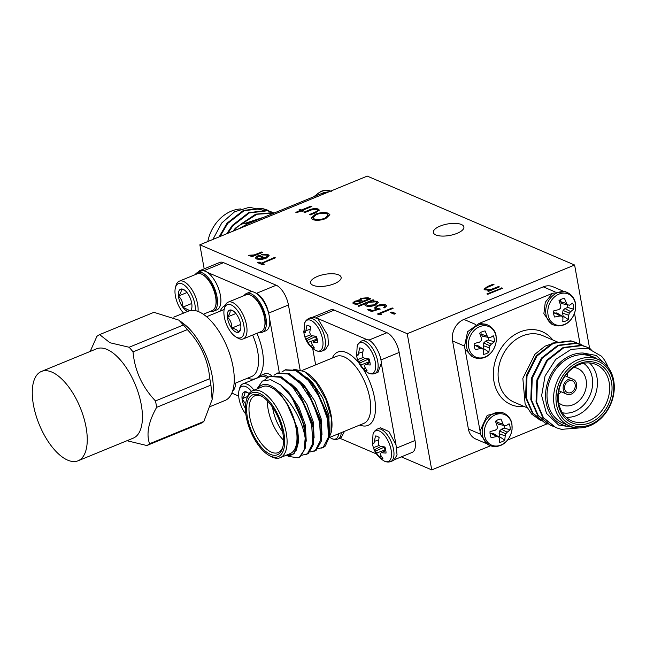 <?xml version="1.0" encoding="UTF-8"?>
<svg xmlns="http://www.w3.org/2000/svg" width="646" height="646" viewBox="0 0 646 646"><rect width="100%" height="100%" fill="white"/><g stroke="black" fill="none" stroke-linecap="round" stroke-linejoin="round"><path stroke-width="0.97" d="M90.198 351.432L96.884 336.388A60.288 27.681 -112.3 0 1 99.629 334.604L109.965 342.743L129.135 347.257L183.432 324.978L178.885 320.141L153.918 312.325L99.629 334.604M209.772 378.661C208.101 359.935 200.615 343.591 187.332 329.613L133.036 351.892C134.707 370.618 142.193 386.962 155.476 400.94L209.772 378.661A60.288 27.681 67.7 0 1 210.927 385.073L156.631 407.351C148.475 421.862 146.117 433.991 149.565 443.745L203.861 421.467L212.13 399.543L210.927 385.073M203.861 421.467A60.288 27.681 67.7 0 1 201.108 423.251L146.82 445.53L126.971 440.717M178.885 320.141L183.981 324.017A48.28 22.166 67.7 0 1 212.138 375.681A48.28 22.166 67.7 0 1 212.865 394.399L212.13 399.543M183.432 324.978A60.288 27.681 67.7 0 1 187.332 329.613M78.085 460.776L133.27 438.133A48.28 22.166 -112.3 0 0 138.93 394.94A48.28 22.166 -112.3 0 0 107.018 349.446A48.28 22.166 -112.3 0 0 96.609 348.8L41.433 371.45A48.28 22.166 -112.3 0 0 39.253 424.527A48.28 22.166 -112.3 0 0 78.085 460.776A48.28 22.166 -112.3 0 0 83.754 417.591A48.28 22.166 -112.3 0 0 51.842 372.088A48.28 22.166 -112.3 0 0 41.433 371.45M146.82 445.53A60.288 27.681 -112.3 0 0 149.565 443.745M156.631 407.351A60.288 27.681 -112.3 0 0 155.476 400.94M133.036 351.892A60.288 27.681 -112.3 0 0 129.135 347.257M173.774 317.138L188.438 311.122A48.28 22.166 67.7 0 1 233.101 367.081A48.28 22.166 67.7 0 1 225.099 400.447L210.548 406.423M195.213 274.631A20.938 9.609 67.7 0 1 197.619 272.483L201.019 271.086A20.938 9.609 67.7 0 1 203.7 270.819L203.821 270.844A20.938 9.609 67.7 0 1 207.326 272.346A20.938 9.609 67.7 0 1 219.793 292.614A20.938 9.609 67.7 0 1 216.919 309.83L213.519 311.227A20.938 9.609 67.7 0 1 210.297 311.388M184.635 290.183L180.856 289.101C181.768 290.692 180.969 293.001 178.441 296.046C181.583 299.017 183.012 302.732 182.753 307.173L188.955 310.217M191.749 303.483L182.753 307.173A11.943 5.483 67.7 0 1 178.441 296.046A11.943 5.483 67.7 0 1 180.856 289.101A11.943 5.483 67.7 0 1 183.9 289.691A11.943 5.483 67.7 0 1 187.566 293.284A11.943 5.483 67.7 0 1 191.878 304.419A11.943 5.483 67.7 0 1 191.66 308.618A11.943 5.483 67.7 0 1 190.772 310.468M187.001 292.533L178.441 296.046M187.833 311.372A11.943 5.483 67.7 0 1 182.753 307.173M183.577 313.116A17.878 8.204 67.7 0 1 177.27 302.611A17.878 8.204 67.7 0 1 175.421 287.68A17.878 8.204 67.7 0 1 187.283 287.954A17.878 8.204 67.7 0 1 195.27 310.621M175.421 287.68L175.978 285.613A19.864 9.117 67.7 0 1 179.249 281.188A19.864 9.117 67.7 0 1 192.137 290.022A19.864 9.117 67.7 0 1 197.991 311.412M179.249 281.188L197.208 273.815A19.864 9.117 67.7 0 1 202.65 274.671A19.864 9.117 67.7 0 1 213.511 289.545A19.864 9.117 67.7 0 1 215.562 306.139A19.864 9.117 67.7 0 1 212.292 310.565L203.329 314.247M215.562 306.139L215.845 305.106A18.871 8.664 -112.3 0 0 203.571 275.212L202.65 274.671M197.619 272.483A20.938 9.609 67.7 0 1 203.926 273.743A20.938 9.609 67.7 0 1 216.394 294.011A20.938 9.609 67.7 0 1 213.519 311.227M199.977 270.561L219.818 262.413A17.24 7.914 67.7 0 1 223.532 262.647L203.692 270.787A17.24 7.914 -112.3 0 0 199.977 270.561A17.24 7.914 -112.3 0 0 197.991 272.329M244.123 295.61A20.938 9.609 67.7 0 1 246.53 293.454L249.929 292.057A20.938 9.609 67.7 0 1 252.731 291.814A20.938 9.609 67.7 0 1 256.236 293.316L256.365 293.405A20.938 9.609 67.7 0 1 268.583 313.124L268.639 313.342A20.938 9.609 67.7 0 1 269.697 319.205A20.938 9.609 67.7 0 1 265.829 330.809L262.429 332.197A20.938 9.609 67.7 0 1 259.207 332.359M233.545 311.154L229.766 310.072C230.679 311.663 229.879 313.98 227.352 317.016C230.493 319.988 231.922 323.703 231.664 328.152C235.596 328.83 237.833 330.227 238.374 332.335L240.369 329.484M240.667 324.454L231.664 328.152A11.943 5.483 67.7 0 1 227.352 317.016A11.943 5.483 67.7 0 1 229.766 310.072A11.943 5.483 67.7 0 1 232.81 310.661A11.943 5.483 67.7 0 1 236.476 314.255A11.943 5.483 67.7 0 1 240.788 325.39A11.943 5.483 67.7 0 1 240.578 329.589A11.943 5.483 67.7 0 1 238.374 332.335A11.943 5.483 67.7 0 1 231.664 328.152M235.911 313.504L227.352 317.016M226.189 323.581A17.878 8.204 67.7 0 1 224.34 308.651A17.878 8.204 67.7 0 1 235.459 308.118A17.878 8.204 67.7 0 1 244.253 329.541A17.878 8.204 67.7 0 1 235.96 336.97A17.878 8.204 67.7 0 1 226.189 323.581M224.34 308.651L224.889 306.592A19.864 9.117 67.7 0 1 228.159 302.158A19.864 9.117 67.7 0 1 244.14 317.073A19.864 9.117 67.7 0 1 243.243 338.908A19.864 9.117 67.7 0 1 237.801 338.052L235.96 336.97M228.159 302.158L246.118 294.786A19.864 9.117 67.7 0 1 251.56 295.642A19.864 9.117 67.7 0 1 262.421 310.516A19.864 9.117 67.7 0 1 264.48 327.11A19.864 9.117 67.7 0 1 261.202 331.543L243.243 338.908M264.48 327.11L264.755 326.077A18.871 8.664 -112.3 0 0 252.489 296.183L251.56 295.642M246.53 293.454A20.938 9.609 67.7 0 1 265.183 314.521A20.938 9.609 67.7 0 1 262.429 332.197M268.599 313.132A17.24 7.914 -112.3 0 0 256.365 293.373L276.205 285.225A17.24 7.914 67.7 0 1 288.439 304.985L268.599 313.124M252.731 291.814L207.326 272.346M235.596 383.094A20.938 9.609 67.7 0 1 232.665 390.991M231.857 393.148L238.673 396.063M258.836 377.369A20.938 9.609 67.7 0 1 261.242 375.221L264.642 373.824A20.938 9.609 67.7 0 1 271.667 375.576M279.266 372.419L269.697 319.205M300.059 369.552L288.439 304.985M276.205 285.225L223.532 262.647M261.242 375.221A20.938 9.609 67.7 0 1 268.235 376.957M245.86 414.264A17.878 8.204 67.7 0 1 240.893 405.349A17.878 8.204 67.7 0 1 239.044 390.418L239.601 388.351A19.864 9.117 67.7 0 1 242.872 383.918L260.831 376.545A19.864 9.117 67.7 0 1 266.273 377.401A19.864 9.117 67.7 0 1 266.919 377.813M242.872 383.918A19.864 9.117 67.7 0 1 253.999 390.176M239.044 390.418A17.878 8.204 67.7 0 1 251.464 391.355M245.415 408.45A11.943 5.483 67.7 0 1 242.064 398.776A11.943 5.483 67.7 0 1 244.479 391.831A11.943 5.483 67.7 0 1 247.523 392.429A11.943 5.483 67.7 0 1 249.098 393.624M248.25 392.913L244.479 391.831C245.391 393.422 244.592 395.74 242.064 398.776L245.625 404.057M247.499 396.547L242.064 398.776M263.964 258.36L258.529 256.026L257.148 257.633L258.045 258.521L260.903 258.901L263.964 258.36L260.903 258.901M362.39 301.036L362.971 301.286L368.462 299.041L367.211 298.5L361.768 298.412L360.734 300.18L362.971 301.286M360.484 299.873L362.446 301.351M368.624 302.344L366.314 304.476L367.227 305.34L374.365 304.839L376.618 302.699L375.754 301.844L368.624 302.344M316.274 214.585L313.003 217.654L314.327 218.978C317.251 219.947 320.771 219.688 324.881 218.219L328.136 215.118L326.811 213.858C323.921 212.857 320.408 213.099 316.274 214.585M258.012 262.801L259.183 262.316L261.315 263.237L274.51 257.479L275.39 257.859L262.139 263.293L263.931 264.351M274.566 257.794L275.043 258.004M261.315 263.237L274.51 257.479M259.183 262.316L261.259 262.922M262.139 263.293L264.279 264.214L262.76 264.836L257.609 262.623L259.127 262.001M257.189 257.786L258.045 258.521M258.101 258.836L260.96 259.216M255.679 258.19L256.066 257.294L259.03 255.42L265.433 258.174L267.557 256.026M261.727 254.629L268.009 254.831L269.132 255.719M265.377 257.859L267.549 255.864L266.741 255.105L261.832 254.904L261.67 254.314L267.953 254.516L269.116 255.566L266.007 258.335L261.573 259.466L256.769 259.086L255.638 258.037L256.01 256.979L258.973 255.105L265.433 258.174M248.71 255.566L254.266 255.243L262.228 252.505M251.31 256.591L252.497 255.768L248.968 255.743L248.573 255.267L254.209 254.928L261.695 251.988L262.575 252.368L251.787 256.793L250.906 256.414L252.497 255.768M248.581 255.299L248.968 255.743M487.294 294.1L502.192 288.391M501.651 287.874L502.531 288.245L487.77 294.301L486.89 293.93L501.708 288.181M355.534 303.337L356.729 303.854L361.461 301.908L355.631 301.561L354.541 302.562L355.591 303.652L356.729 303.854M363.028 301.601L368.462 299.041M360.492 300.035L360.791 300.495M356.786 304.169L361.461 301.908M354.597 302.716L355.591 303.652M352.829 303.103L354.783 301.512L359.055 300.705L360.944 298.347L368.26 297.976L370.505 298.936M368.26 297.976L370.852 298.791L356.091 304.847L352.781 302.95L354.727 301.197L358.998 300.39L358.788 299.938M360.944 298.347L368.204 297.661M359.055 300.705L360.888 298.032M366.363 304.629L367.227 305.34M367.283 305.655L374.365 304.839M374.422 305.154L376.626 302.853M364.885 305.025L365.297 303.709L358.853 306.349L357.973 305.978L373.113 299.76L373.994 300.14L372.128 300.907L377.111 301.319L378.241 302.393L375.229 305.219C371.587 306.519 368.486 306.737 365.911 305.889L364.845 304.872L365.297 303.709M372.128 300.907L377.167 301.634L378.257 302.554M358.377 306.147L373.646 300.285M376.335 307.698L377.191 308.635L380.114 309.248M384.12 307.657L384.968 306.349M374.535 308.118L377.264 305.881C380.647 304.621 383.514 304.403 385.888 305.211L386.752 305.913M368.05 309.975L369.221 309.499L372.548 310.928L376.965 309.563L374.494 307.972L377.207 305.566C380.591 304.306 383.458 304.088 385.832 304.896L386.744 305.744L384.653 307.884L383.772 307.512L384.959 306.196L384.265 305.493L378.031 305.97L376.279 307.536L377.135 308.32L380.058 308.933L371.668 311.534L367.647 309.805L369.165 309.184L372.492 310.613L376.909 309.248M377.845 314.182L392.211 307.948L393.091 308.328L379.84 313.762L380.874 314.497M392.267 308.263L392.744 308.465M379.84 313.762L381.35 314.408L379.259 314.788L377.45 314.004L392.211 307.948M485.671 288.932L486.349 289.699L491.638 289.57L499.051 287.042M484.032 289.23L487.657 286.784L493.649 284.725M488.126 291.12L489.676 290.151L484.815 289.86L483.991 289.077L487.601 286.469L493.116 284.208L493.996 284.587L486.567 287.72L485.606 288.778L486.293 289.384L491.582 289.255L498.518 286.525L499.39 286.897L488.602 291.33L487.73 290.95L489.676 290.151M313.044 217.815L314.327 218.978M314.384 219.293C317.307 220.262 320.828 220.003 324.938 218.534L324.881 218.219M324.938 218.534L328.152 215.271M311.251 218.243L315.45 214.52C320.473 212.695 324.768 212.364 328.354 213.535L329.904 214.884M328.297 213.22L329.888 214.722L325.762 218.59C320.763 220.423 316.459 220.77 312.85 219.624L311.21 218.082L315.393 214.206C320.416 212.381 324.712 212.05 328.297 213.22L328.354 213.535M304.355 212.324L309.264 210.313C312.664 208.811 315.636 208.488 318.187 209.336L319.285 210.184M309.886 214.698L316.928 211.686L317.63 210.483M318.131 209.021L319.277 210.031L315.514 212.784L310.363 214.9L309.482 214.52L316.871 211.371L317.622 210.321L316.798 209.562L312.607 209.457L304.831 212.534L303.951 212.154L309.208 209.998C312.607 208.496 315.579 208.174 318.131 209.021L318.187 209.336M299.332 210.168L300.309 209.772L301.569 210.305L310.976 206.106L311.848 206.486L302.393 210.37L303.297 211.048M311.033 206.421L311.509 206.631M296.231 212.494L300.245 210.854L298.928 209.998L300.253 209.457L301.512 209.99L310.976 206.106M302.393 210.37L303.644 210.911L302.32 211.452L301.068 210.911L296.708 212.704L295.836 212.324L300.188 210.539M390.822 312.753L391.993 312.276L395.36 313.722M391.936 311.961L395.707 313.576L394.189 314.198L390.418 312.583L391.993 312.276M440.144 226.092A15.52 5.838 -10.2 0 0 433.337 232.471A15.52 5.838 -10.2 0 0 449.64 235.467A15.52 5.838 -10.2 0 0 463.885 226.972A15.52 5.838 -10.2 0 0 440.144 226.092M317.396 276.464A15.52 5.838 -10.2 0 0 310.589 282.843A15.52 5.838 -10.2 0 0 326.892 285.839A15.52 5.838 -10.2 0 0 341.136 277.344A15.52 5.838 -10.2 0 0 317.396 276.464M401.344 456.867L431.738 469.9L490.589 445.748M199.856 244.794L407.23 333.707L574.617 265.022L367.243 176.1L199.856 244.794L204.184 268.833M574.617 265.022L589.62 348.396M464.458 346.054L452.563 340.951L468.407 429.009L480.301 434.104M452.563 340.951A17.24 13.881 -66.8 0 1 463.901 319.415L475.731 324.486M555.092 291.919L543.262 286.848L463.901 319.415M543.262 286.848A17.24 13.881 -66.8 0 1 552.887 286.719L562.561 290.87M485.445 443.18L475.779 439.038A17.24 13.881 -66.8 0 1 468.407 429.009M407.23 333.707L431.738 469.9M314.521 386.696A19.824 9.101 -112.3 0 0 312.817 385.767A19.824 9.101 -112.3 0 0 312.551 385.654M327.038 417.017A19.824 9.101 -112.3 0 0 327.361 414.021M393.866 460.307L397.056 454.905L396.006 444.844L388.916 431.552L380.51 427.765L377.296 429.081A17.587 8.075 67.7 0 1 381.092 429.315A17.587 8.075 67.7 0 1 392.711 445.893A17.587 8.075 67.7 0 1 390.652 461.624L393.866 460.307M396.03 444.933L381.326 363.254C380.987 353.16 372.556 339.546 366.573 339.433L361.453 341.031A17.587 8.075 67.7 0 1 365.248 341.266A17.587 8.075 67.7 0 1 376.868 357.844A17.587 8.075 67.7 0 1 374.809 373.574L378.023 372.257L381.318 363.173M385.291 450.512L383.829 446.879M379.194 445.465L373.412 447.654A12.048 5.531 67.7 0 1 372.484 443.754A12.048 5.531 67.7 0 1 372.314 441.573L373.34 443.326L374.034 443.116L375.463 435.985A12.048 5.531 67.7 0 1 379.097 437.544L378.298 442.986L378.831 445.175L380.373 446.338L384.951 446.992A12.048 5.531 67.7 0 1 386.042 453.072L381.528 452.757L385.815 450.496M381.528 452.757L385.775 450.254M380.276 453.193L380.413 454.744L382.9 458.66A12.048 5.531 67.7 0 1 379.267 457.102L381.027 455.939M379.267 457.102L376.57 453.096L385.161 449.794M376.57 453.096L375.479 451.134L384.168 447.21M375.479 451.134L374.494 449.737L380.987 446.459M374.494 449.737L373.558 448.187C375.52 453.613 378.911 457.796 383.732 460.735M373.34 443.326L374.034 443.116M374.454 441.339L378.621 439.902M372.484 443.754L372.992 434.572A16.618 7.631 67.7 0 1 379.339 430.987A16.618 7.631 67.7 0 1 391.274 450.892A16.618 7.631 67.7 0 1 383.732 460.743A16.618 7.631 67.7 0 1 383.692 460.719M338.738 433.684A16.618 7.631 67.7 0 1 331.059 438.158A16.618 7.631 67.7 0 1 331.018 438.133M341.185 437.722L344.488 431.326M366.597 339.441L317.767 318.51L311.994 317.129L308.78 318.446A17.587 8.075 67.7 0 1 312.575 318.68A17.587 8.075 67.7 0 1 324.195 335.258A17.587 8.075 67.7 0 1 322.136 350.988L325.35 349.672L328.451 344.794L327.861 335.613L317.767 318.51M369.447 362.463L367.986 358.829M363.351 357.416L357.569 359.604A12.048 5.531 67.7 0 1 356.64 355.696A12.048 5.531 67.7 0 1 356.471 353.524L357.496 355.268L358.191 355.058L359.62 347.936A12.048 5.531 67.7 0 1 363.254 349.494L362.454 354.937L362.995 357.117L364.53 358.288L369.108 358.942A12.048 5.531 67.7 0 1 370.198 365.014L365.684 364.707L369.972 362.438M365.684 364.707L369.932 362.204M364.433 365.143L364.57 366.686L367.057 370.61A12.048 5.531 67.7 0 1 363.423 369.052L365.184 367.881M363.423 369.052L360.726 365.047L369.318 361.744M360.726 365.047L359.636 363.084L368.325 359.16M359.636 363.084L358.651 361.687L365.143 358.409M358.651 361.687L357.714 360.137C359.677 365.555 363.068 369.746 367.889 372.685A16.618 7.631 67.7 0 1 367.849 372.661M357.496 355.268L358.191 355.058M358.611 353.289L362.786 351.852M356.64 355.696L357.149 346.522A16.618 7.631 67.7 0 1 363.496 342.937A16.618 7.631 67.7 0 1 375.431 362.842A16.618 7.631 67.7 0 1 367.889 372.685C367.727 372.661 370.852 374.841 374.809 373.574M316.774 339.877L315.313 336.243M310.678 334.83L304.896 337.018A12.048 5.531 67.7 0 1 303.967 333.11A12.048 5.531 67.7 0 1 303.798 330.938L304.823 332.69L305.518 332.48L306.947 325.35A12.048 5.531 67.7 0 1 310.581 326.908L309.781 332.351L310.314 334.531L311.856 335.702L316.435 336.356A12.048 5.531 67.7 0 1 317.525 342.437L313.011 342.122L317.299 339.861M313.011 342.122L317.259 339.618M311.76 342.558L311.897 344.1L314.384 348.024A12.048 5.531 67.7 0 1 310.742 346.466L312.511 345.295M310.742 346.466L308.053 342.461L316.645 339.158M308.053 342.461L306.963 340.499L315.644 336.574M306.963 340.499L305.978 339.102L312.47 335.823M305.978 339.102L305.041 337.551C307.003 342.978 310.395 347.16 315.216 350.1A16.618 7.631 67.7 0 1 315.175 350.084M304.823 332.69L305.518 332.48M305.938 330.704L310.104 329.266M303.967 333.11L304.476 323.937A16.618 7.631 67.7 0 1 310.823 320.351A16.618 7.631 67.7 0 1 322.758 340.256A16.618 7.631 67.7 0 1 315.216 350.1C315.054 350.075 318.179 352.256 322.136 350.988M256.979 388.949L262.324 381.051L270.698 379.686L280.711 384.976L290.7 396.03L297.289 407.069A43.104 19.792 67.7 0 1 305.187 438.254C302.998 421.911 291.168 400.237 278.281 391.29L286.509 402.716C291.467 410.937 294.802 419.617 296.514 428.75L297.112 431.875M290.7 396.03L292.258 398.227L304.387 425.52L305.453 431.512L305.647 447.5L300.511 456.649L298.589 457.594M305.195 430.05L305.267 441.557M289.941 384.128L295.642 389.385L299.332 393.899M269.81 376.247L281.276 376.844L293.51 386.413L300.132 394.997L312.26 422.29L313.326 428.274L313.52 444.27L308.384 453.419L306.462 454.364M313.068 426.82L313.14 438.327M297.814 380.898L303.523 386.155L307.205 390.668M277.683 373.017L289.158 373.622L301.383 383.183L308.005 391.767L320.133 419.06L321.199 425.044L321.393 441.04L316.257 450.189L314.336 451.134M320.941 423.582L321.014 435.097M305.687 377.668L311.396 382.925L315.078 387.439M285.556 369.787L297.015 370.384L309.256 379.953L315.878 388.537L328.007 415.83L328.612 419.028L328.887 431.867M297.289 407.069L304.831 428.193L305.453 431.512M298.492 392.687L312.704 424.963L313.326 428.274M306.365 389.457L320.577 421.725L321.199 425.044M314.239 386.227L328.451 418.495L329.072 421.814L329.476 436.639L325.309 446.015A43.104 19.792 -112.3 0 1 322.515 447.791A43.104 19.792 -112.3 0 1 322.104 447.953M296.514 428.75L297.871 441.848L294.027 453.88L284.862 455.793M305.187 438.254L304.08 450.214L299.526 457.053L298.113 457.812L288.148 456.375M264.836 379.848L269.309 376.44L280.299 377.256L292.525 386.817L304.371 404.63L311.719 425.367L312.761 443.398L307.399 453.823L302.207 455.172M274.001 375.245L277.158 373.218L288.156 374.018L300.398 383.587L312.244 401.392L319.592 422.129L320.634 440.168L315.272 450.593L310.08 451.942M281.874 372.015L285.056 369.972L296.046 370.796L308.271 380.357L320.117 398.162L327.465 418.899L328.507 436.938L323.145 447.363L317.953 448.712M329.089 437.487L330.994 433.038L331.269 417.784L325.826 399.285L316.031 382.408L304.347 371.498L293.591 369.189M286.509 402.716L297.499 428.346L298.735 441.081L296.304 450.205M282.601 386.631L288.754 392.219L298.993 407.416L305.372 425.116L306.252 441.153M290.926 383.724L296.627 388.981L306.866 404.186L313.245 421.886L314.126 437.923M298.799 380.494L304.5 385.751L314.739 400.956L321.119 418.656L321.999 434.693M306.672 377.264L312.373 382.521L322.612 397.726L328.992 415.426L328.677 435.63M246.279 400.568L246.756 398.776A36.208 16.626 67.7 0 1 252.723 390.701A36.208 16.626 67.7 0 1 286.226 432.667A36.208 16.626 67.7 0 1 280.219 457.699A36.208 16.626 67.7 0 1 270.294 456.141L268.696 455.196A34.488 15.827 -112.3 0 0 283.869 432.844A34.488 15.827 -112.3 0 0 265.118 397.04A34.488 15.827 -112.3 0 0 246.279 400.568A34.488 15.827 -112.3 0 0 268.696 455.196M282.738 432.36A32.413 14.882 67.7 0 1 282.706 447.533A32.413 14.882 67.7 0 1 262.534 448.51A32.413 14.882 67.7 0 1 246.594 409.661A32.413 14.882 67.7 0 1 261.63 396.184A32.413 14.882 67.7 0 1 282.738 432.36M262.446 396.692A30.693 14.091 -112.3 0 0 254.823 395.804A30.693 14.091 -112.3 0 0 253.434 429.55A30.693 14.091 -112.3 0 0 278.127 452.596A30.693 14.091 -112.3 0 0 282.932 446.604M283.521 440.12A30.693 14.091 67.7 0 1 267.42 400.891M302.409 420.893A27.245 12.508 -112.3 0 0 300.996 415.41M272.588 407.368A27.245 12.508 -112.3 0 0 282.649 431.875M396.757 448.001L415.007 440.515A17.24 7.914 67.7 0 1 412.148 452.434L395.199 459.387M368.842 340.127L386.93 332.706A17.24 7.914 67.7 0 1 399.163 352.458L380.914 359.951M313.593 316.847L330.542 309.894A17.24 7.914 67.7 0 1 334.257 310.12L316.177 317.541M304.347 371.498L306.398 372.71A37.936 17.418 67.7 0 1 331.067 432.78M415.007 440.515L399.163 352.458M386.93 332.706L334.257 310.12M312.672 348.339L315.644 364.877M339.869 438.263L376.497 453.968M278.281 391.29A37.936 17.418 -112.3 0 0 257.843 388.601M285.338 455.6A37.936 17.418 -112.3 0 0 297.871 441.848M280.219 457.699L290.143 453.629A36.208 16.626 -112.3 0 0 296.143 428.597A36.208 16.626 -112.3 0 0 262.647 386.631L252.723 390.701M558.354 394.359A19.824 15.956 113.2 0 0 561.204 391.791M567.592 376.901A19.824 15.956 113.2 0 0 567.479 373.065M558.661 402.797A19.824 15.956 113.2 0 0 562.02 404.897A19.824 15.956 113.2 0 0 584.493 392.962A19.824 15.956 113.2 0 0 577.645 368.454A19.824 15.956 113.2 0 0 573.81 367.469M503.864 413.182L501.732 412.269L487.245 415.297L480.051 431.011L480.341 434.362L487.867 444.593L489.999 445.506A17.587 14.155 -66.8 0 1 482.473 435.275A17.587 14.155 -66.8 0 1 494.045 413.303A17.587 14.155 -66.8 0 1 503.864 413.182C510.275 416.371 511.81 422.258 511.939 424.059L512.068 429.372C510.437 439.692 503.517 444.561 500.537 445.417C496.726 446.879 493.213 446.903 489.999 445.506M488.021 325.124C494.432 328.321 495.967 334.208 496.096 336.009L496.225 341.314C494.594 351.634 487.673 356.511 484.694 357.367C480.882 358.821 477.37 358.853 474.156 357.456A17.587 14.155 -66.8 0 1 466.63 347.225A17.587 14.155 -66.8 0 1 478.202 325.253A17.587 14.155 -66.8 0 1 488.021 325.132L485.889 324.211L479.049 323.46L467.583 331.697L464.498 346.313L480.051 431.043M496.685 420.449L497.016 422.274L498.308 424.252L505.996 425.819L509.08 423.76A12.048 9.698 -66.8 0 1 510.178 429.84L504.195 428.064L501.457 429.186L499.528 431.019L499.075 433.716L499.616 436.753L504.752 440.144A12.048 9.698 -66.8 0 1 499.269 442.389L499.439 438.271L498.559 436.777L493.423 433.523L490.08 433.854M498.857 437.277A9.965 8.018 113.2 0 0 499.616 436.753M504.195 428.064A9.965 8.018 113.2 0 0 504.082 425.722M498.559 436.777L496.548 436.591L491.138 437.657A12.048 9.698 -66.8 0 1 490.048 431.576L495.393 430.171L497.121 428.758L497.323 426.513L495.474 421.273A12.048 9.698 -66.8 0 1 500.949 419.028L503.105 424.139L497.016 422.274M503.105 424.139L504.348 425.787M510.178 429.84L507.15 432.239L501.457 429.186M507.15 432.239L505.794 433.813L499.528 431.019M505.794 433.813L505.22 435.897L499.075 433.716M505.22 435.897L504.752 440.144M496.548 436.591L491.146 433.418M495.466 414.74A16.618 13.372 -66.8 0 1 511.382 432.61A16.618 13.372 -66.8 0 1 487.73 442.316A16.618 13.372 -66.8 0 1 495.466 414.74M567.382 292.557L565.25 291.645L552.58 293.284L545.289 302.271L543.867 313.738L551.385 323.977L553.517 324.89A17.587 14.155 -66.8 0 1 545.991 314.659A17.587 14.155 -66.8 0 1 557.563 292.686A17.587 14.155 -66.8 0 1 567.382 292.557C573.793 295.755 575.328 301.642 575.457 303.434L575.586 308.748C573.955 319.067 567.043 323.945 564.055 324.793C560.243 326.254 556.731 326.287 553.517 324.89M552.596 293.276L479.025 323.468M560.203 299.825L560.534 301.65L561.826 303.628L569.514 305.203L572.598 303.144A12.048 9.698 -66.8 0 1 573.696 309.224L567.713 307.448L564.975 308.57L563.046 310.403L562.593 313.092L563.134 316.128L568.27 319.528A12.048 9.698 -66.8 0 1 562.787 321.773L562.957 317.654L562.077 316.16L556.941 312.906L553.598 313.237M562.375 316.653A9.965 8.018 113.2 0 0 563.134 316.128M567.713 307.448A9.965 8.018 113.2 0 0 567.608 305.106M562.077 316.16L560.074 315.967L554.664 317.033A12.048 9.698 -66.8 0 1 553.565 310.952L558.919 309.555L560.639 308.134L560.841 305.897L558.992 300.656A12.048 9.698 -66.8 0 1 564.467 298.404L566.623 303.523L560.534 301.65M566.623 303.523L567.866 305.17M573.696 309.224L570.668 311.622L564.975 308.57M570.668 311.622L569.312 313.189L563.046 310.403M569.312 313.189L568.738 315.28L562.593 313.092M568.738 315.28L568.27 319.528M560.074 315.967L554.664 312.801M558.992 294.116A16.618 13.372 -66.8 0 1 574.908 311.994A16.618 13.372 -66.8 0 1 551.248 321.7A16.618 13.372 -66.8 0 1 558.992 294.116M465.362 349.405L472.024 356.544L474.156 357.456M480.842 332.391L481.173 334.224L482.465 336.195L490.152 337.769L493.237 335.71A12.048 9.698 -66.8 0 1 494.335 341.791L488.352 340.014L485.614 341.136L483.684 342.969L483.232 345.658L483.773 348.703L488.909 352.094A12.048 9.698 -66.8 0 1 483.426 354.339L483.596 350.221L482.715 348.727L477.58 345.473L474.237 345.804M483.014 349.22A9.965 8.018 113.2 0 0 483.773 348.703M488.352 340.014A9.965 8.018 113.2 0 0 488.247 337.672M482.715 348.727L480.705 348.533L475.295 349.599A12.048 9.698 -66.8 0 1 474.204 343.527L479.55 342.122L481.278 340.708L481.48 338.464L479.631 333.223A12.048 9.698 -66.8 0 1 485.106 330.97L487.262 336.09L481.173 334.224M487.262 336.09L488.505 337.737M494.335 341.791L491.307 344.189L485.614 341.136M491.307 344.189L489.951 345.763L483.684 342.969M489.951 345.763L489.377 347.847L483.232 345.658M489.377 347.847L488.909 352.094M480.705 348.533L475.303 345.368M479.631 326.682A16.618 13.372 -66.8 0 1 495.539 344.56A16.618 13.372 -66.8 0 1 471.887 354.266A16.618 13.372 -66.8 0 1 479.631 326.682M555.56 427.458L542.753 417.373L536.043 401.917L536.818 380.131L546.766 360.234L563.094 347.508L581.327 345.319L586.923 347.104M550.335 425.213L537.537 415.144L530.818 399.68L531.593 377.894L541.542 357.997L557.869 345.271L576.095 343.083L581.691 344.859M545.111 422.977L532.304 412.899L525.594 397.435L526.369 375.649L536.317 355.752L552.645 343.034L570.87 340.838L576.466 342.622M575.005 427.579L558.612 425.052L546.484 413.4L541.647 395.618L545.038 376.012L555.762 359.346L571.169 349.333L587.634 348.242L601.442 356.18A43.104 34.69 -66.8 0 1 608.104 367.308M605.851 364.691L596.161 355.437L583.128 353.031L594.748 357.456L596.823 358.853M579.438 427.927L561.414 429.348L555.915 427.612L543.415 417.671L536.697 402.2L537.472 380.413L547.42 360.516L563.748 347.79L581.973 345.602L587.214 347.225L591.13 349.3M553.323 426.352L550.667 425.359L538.183 415.418L531.472 399.963L532.247 378.168L542.196 358.272L558.524 345.553L576.749 343.365L584.573 346.256M548.099 424.107L545.442 423.122L532.958 413.174L526.248 397.718L527.023 375.932L536.971 356.035L553.299 343.309L571.524 341.12L579.349 344.019M556.158 342.219L544.958 346.208L534.945 354.25L522.84 378.386L525.133 404.089L531.601 414.054L540.823 420.635M575.166 384.564A6.379 5.136 113.2 0 0 572.437 380.849A6.379 5.136 113.2 0 0 565.202 384.693A6.379 5.136 113.2 0 0 567.414 392.582A6.379 5.136 113.2 0 0 573.115 391.056A6.379 5.136 113.2 0 0 575.166 384.564M576.587 383.982A8.107 6.525 113.2 0 0 573.115 379.267A8.107 6.525 113.2 0 0 563.934 384.144A8.107 6.525 113.2 0 0 566.728 394.165A8.107 6.525 113.2 0 0 573.979 392.227A8.107 6.525 113.2 0 0 576.587 383.982M613.7 380.51A36.208 29.143 -66.8 0 1 602.04 417.34A36.208 29.143 -66.8 0 1 569.667 426.005A36.208 29.143 -66.8 0 1 557.159 381.237A36.208 29.143 -66.8 0 1 598.212 359.442A36.208 29.143 -66.8 0 1 613.7 380.51M613.224 381.495A34.488 27.754 113.2 0 0 565.807 371.708A34.488 27.754 113.2 0 0 575.61 426.174A34.488 27.754 113.2 0 0 613.224 381.495M611.52 382.198A32.413 26.09 -66.8 0 1 576.167 424.196A32.413 26.09 -66.8 0 1 566.954 372.992A32.413 26.09 -66.8 0 1 611.52 382.198M609.162 382.375A30.693 24.701 113.2 0 0 596.032 364.514A30.693 24.701 113.2 0 0 561.237 382.989A30.693 24.701 113.2 0 0 571.847 420.934A30.693 24.701 113.2 0 0 599.286 413.593A30.693 24.701 113.2 0 0 609.162 382.375M589.475 362.939A30.693 24.701 -66.8 0 1 596.936 377.127A30.693 24.701 -66.8 0 1 566.179 417.268M562.408 412.762A27.245 21.924 113.2 0 0 584.856 403.637A27.245 21.924 113.2 0 0 592.221 377.482A27.245 21.924 113.2 0 0 583.613 363.31M580.1 344.261L574.528 313.31M507.562 440.079L547.21 423.808M583.128 353.031A37.936 30.532 113.2 0 0 546.08 389.053A37.936 30.532 113.2 0 0 571.726 426.772M598.212 359.442L591.623 356.624A36.208 29.143 113.2 0 0 550.57 378.419A36.208 29.143 113.2 0 0 563.086 423.178L569.667 426.005M238.382 228.983L247.216 224.057L320.747 193.881L330.025 191.377M238.963 228.741L247.216 224.057M320.755 193.889L323.67 192.686M325.213 193.348L323.662 192.686L329.436 191.612M264.101 217.129L246.231 222.894M270.101 211.42L262.276 208.521L244.051 210.709L227.723 223.435L220.028 236.517M274.114 213.019L267.501 210.766L249.275 212.954L232.948 225.672L227.836 233.311M273.654 213.204L256.971 214.238L241.927 223.782M263.374 210.249L249.348 207.277L234.579 211.791L221.788 222.951L213.285 238.697M267.218 210.023L261.622 208.246L243.397 210.435L227.069 223.153L219.115 236.888M272.442 212.259L266.855 210.483L248.621 212.671L232.294 225.397L226.811 233.731M273.823 213.14L272.079 212.72L255.695 214.173L240.288 224.501M263.455 217.387L247.297 222.878M240.885 208.941A36.208 29.143 113.2 0 0 207.81 241.523M256.938 333.288A39.656 18.209 67.7 0 1 262.413 351.101A39.656 18.209 67.7 0 1 247.66 378.144M220.165 311.146A39.656 18.209 67.7 0 1 225.309 305.324M234.078 383.716L251.69 376.489A36.208 16.626 -112.3 0 0 257.697 351.464A36.208 16.626 -112.3 0 0 252.634 335.056M341.274 432.642A17.587 8.075 67.7 0 1 337.979 439.038L341.193 437.722M332.302 358.046A39.656 18.209 67.7 0 1 358.966 363.092M363.1 368.89A39.656 18.209 67.7 0 1 375.439 410.485A39.656 18.209 67.7 0 1 359.798 425.044M329.315 437.552L363.835 423.38A36.208 16.626 -112.3 0 0 365.466 383.571A36.208 16.626 -112.3 0 0 336.34 356.39L302.215 370.392M524.261 406.536A39.656 31.92 -66.8 0 1 493.964 381.495A39.656 31.92 -66.8 0 1 512.73 336.001A39.656 31.92 -66.8 0 1 552.798 339.974M557.24 341.879L542.713 335.645A36.208 29.143 113.2 0 0 510.34 344.31A36.208 29.143 113.2 0 0 498.68 381.14A36.208 29.143 113.2 0 0 514.176 402.208L526.894 407.666M249.421 223.153A17.587 14.155 113.2 0 0 242.121 224.025A17.587 14.155 113.2 0 0 234.046 230.759M330.704 191.095A17.587 14.155 113.2 0 0 321.482 191.458A17.587 14.155 113.2 0 0 314.885 196.287M244.301 225.252L245.851 225.914M206.583 316.718L224.146 309.515M266.943 377.797L266.273 377.401M304.436 387.196L303.652 387.511M296.562 390.426L295.779 390.749M320.884 423.292L319.907 423.695M313.011 426.522L312.034 426.925M305.138 429.752L304.428 430.05M383.732 460.743C383.571 460.711 386.696 462.891 390.652 461.624M372.992 434.572C373.267 432.465 374.704 430.632 377.296 429.081M329.807 437.35L331.059 438.158C330.897 438.125 334.022 440.306 337.979 439.038M357.149 346.522C357.424 344.407 358.861 342.582 361.453 341.031M304.476 323.937C304.75 321.821 306.188 319.996 308.78 318.446M328.612 419.028L329.072 421.814M298.105 457.812L299.098 457.408M305.986 454.582L306.963 454.178M313.859 451.352L314.836 450.948M321.724 448.122L322.515 447.791M269.309 376.432L270.303 376.029M277.191 373.202L278.168 372.799M285.064 369.972L286.049 369.569M558.847 390.782L566.728 394.165M565.234 375.883L573.115 379.267M587.246 347.241L586.592 346.959M582.022 344.996L581.368 344.722M576.797 342.76L576.143 342.477M555.883 427.595L555.229 427.321M550.658 425.359L550.004 425.076M545.434 423.114L544.78 422.839M233.028 231.179L235.37 228.191L241.418 223.984L249.469 223.128M313.73 196.764L320.779 191.418C324.583 189.964 328.087 189.94 331.293 191.337M266.895 209.877L267.541 210.16M272.119 212.122L272.774 212.405"/></g></svg>
